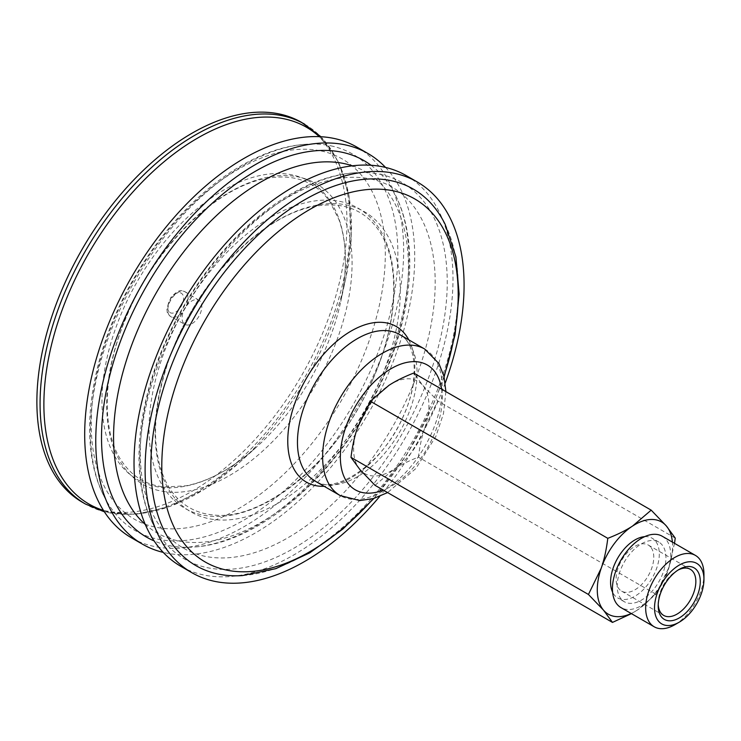 <?xml version="1.0" encoding="UTF-8"?>
<svg xmlns="http://www.w3.org/2000/svg" width="741" height="741" viewBox="0 0 741 741"><rect width="100%" height="100%" fill="white"/><g stroke="black" fill="none" stroke-linecap="round" stroke-linejoin="round"><path stroke-width="0.56" stroke-dasharray="3.71 2.78" d="M359.913 469.562A53.25 30.742 -60 0 1 357.56 427.52A53.25 30.742 -60 0 1 388.932 385.357A53.25 30.742 -60 0 1 422.657 385.237A53.25 30.742 -60 0 1 425.001 427.279A53.25 30.742 -60 0 1 393.628 469.442A53.25 30.742 -60 0 1 359.913 469.562M301.568 122.404A219.28 126.6 -60 0 1 311.322 357.616A219.28 126.6 -60 0 1 104.564 510.651A219.28 126.6 -60 0 1 82.297 502.203M186.473 305.959A13.959 8.058 -60 0 1 199.005 300.272A13.959 8.058 -60 0 1 200.163 301.254A13.959 8.058 -60 0 1 198.236 317.435A13.959 8.058 -60 0 1 185.046 324.447A13.959 8.058 -60 0 1 186.473 305.959M406.281 175.626A225.542 130.212 -60 0 1 416.312 417.563A225.542 130.212 -60 0 1 203.645 574.97A225.542 130.212 -60 0 1 180.748 566.281M380.133 174.302A217.391 125.516 -60 0 1 420.508 397.658A217.391 125.516 -60 0 1 279.514 555.796A217.391 125.516 -60 0 1 152.924 523.896A217.391 125.516 -60 0 1 184.815 308.2A217.391 125.516 -60 0 1 355.661 172.727A217.391 125.516 -60 0 1 380.133 174.302M352.364 165.817A208.499 120.375 -60 0 1 382.801 377.79A208.499 120.375 -60 0 1 177.923 540.782A208.499 120.375 -60 0 1 145.292 524.48M371.037 165.262A217.391 125.516 -60 0 1 395.842 195.92A217.391 125.516 -60 0 1 382.236 375.557A217.391 125.516 -60 0 1 193.095 547.09A217.391 125.516 -60 0 1 154.147 540.939M385.515 167.41A225.542 130.212 -60 0 1 368.925 412.376A225.542 130.212 -60 0 1 165.373 552.879A225.542 130.212 -60 0 1 163.242 552.397M356.94 147.135A225.542 130.212 -60 0 1 366.962 389.071A225.542 130.212 -60 0 1 154.304 546.478A225.542 130.212 -60 0 1 131.398 537.79M330.792 145.82A217.391 125.516 -60 0 1 371.158 369.166A217.391 125.516 -60 0 1 230.173 527.305A217.391 125.516 -60 0 1 103.573 495.405A217.391 125.516 -60 0 1 135.473 279.709A217.391 125.516 -60 0 1 306.32 144.236A217.391 125.516 -60 0 1 330.792 145.82M445.184 224.412A217.391 125.516 -60 0 1 431.577 404.049A217.391 125.516 -60 0 1 242.437 575.581M445.248 382.94A225.542 130.212 -60 0 1 379.762 496.359M658.221 604.461A26.63 15.376 -60 0 1 658.193 603.239A26.63 15.376 -60 0 1 677.024 570.626A26.63 15.376 -60 0 1 678.098 570.042M650.626 546.988A26.63 15.376 120 0 0 648.245 545.015A26.63 15.376 120 0 0 623.014 558.13A26.63 15.376 120 0 0 619.254 589.151A26.63 15.376 120 0 0 621.625 591.133A26.63 15.376 120 0 0 646.856 578.017A26.63 15.376 120 0 0 650.626 546.988M375.039 485.327L393.628 469.442C400.316 465.079 408.578 460.976 418.433 457.141C419.804 445.887 421.99 435.94 425.001 427.279L437.783 401.001L422.657 385.237L413.737 373.056M631.193 613.502A53.25 30.742 120 0 0 637.288 610.112L631.434 613.641M674.514 543.329L668.66 567.949L655.878 594.226L637.288 610.112A53.25 30.742 120 0 0 668.66 567.949A53.25 30.742 120 0 0 672.402 542.116M675.236 538.096L437.783 401.001M655.878 594.226L418.433 457.141M674.81 624.737A41.218 23.795 120 0 0 703.95 574.266M662.185 536.215A41.218 23.795 -60 0 1 665.863 539.281A41.218 23.795 -60 0 1 660.036 587.298A41.218 23.795 -60 0 1 620.977 607.601M621.282 599.191A34.457 19.896 -60 0 1 626.154 559.038A34.457 19.896 -60 0 1 658.814 542.069A34.457 19.896 -60 0 1 661.88 544.626A34.457 19.896 -60 0 1 657.008 584.779A34.457 19.896 -60 0 1 624.357 601.748A34.457 19.896 -60 0 1 621.282 599.191M644.679 536.66A34.457 19.896 -60 0 1 652.163 538.225A34.457 19.896 -60 0 1 655.239 540.791A34.457 19.896 -60 0 1 650.366 580.935A34.457 19.896 -60 0 1 617.707 597.913A34.457 19.896 -60 0 1 614.632 595.347A34.457 19.896 -60 0 1 612.603 592.216M441.599 389.145A72.044 41.598 -60 0 1 433.374 436.254A72.044 41.598 -60 0 1 433.17 436.718A72.044 41.598 -60 0 1 383.31 490.107M370.833 179.026A208.499 120.375 -60 0 1 409.551 393.239A208.499 120.375 -60 0 1 204.683 556.232A208.499 120.375 -60 0 1 165.956 342.018A208.499 120.375 -60 0 1 370.833 179.026M378.975 383.125A173.348 100.081 -60 0 1 208.647 518.635A173.348 100.081 -60 0 1 176.451 340.536A173.348 100.081 -60 0 1 346.788 205.025A173.348 100.081 -60 0 1 378.975 383.125M372.788 379.568A173.274 100.035 -60 0 1 202.534 515.023A173.274 100.035 -60 0 1 170.356 336.998A173.274 100.035 -60 0 1 340.619 201.552A173.274 100.035 -60 0 1 372.788 379.568M321.112 150.951A207.943 120.051 -60 0 1 359.728 364.591A207.943 120.051 -60 0 1 155.406 527.147A207.943 120.051 -60 0 1 116.791 313.508A207.943 120.051 -60 0 1 321.112 150.951M330.745 355.245A173.496 100.174 -60 0 1 160.26 490.875A173.496 100.174 -60 0 1 128.045 312.619A173.496 100.174 -60 0 1 298.53 176.988A173.496 100.174 -60 0 1 330.745 355.245M324.252 351.79A172.153 99.396 -60 0 1 256.905 446.693A172.153 99.396 -60 0 1 155.091 486.365A172.153 99.396 -60 0 1 123.126 309.497A172.153 99.396 -60 0 1 292.287 174.922A172.153 99.396 -60 0 1 340.804 301.374A172.153 99.396 -60 0 1 324.252 351.79M319.297 136.65A217.53 125.59 -60 0 1 345.686 278.662A217.53 125.59 -60 0 1 324.78 342.361A217.53 125.59 -60 0 1 239.676 462.282A217.53 125.59 -60 0 1 111.03 512.411A217.53 125.59 -60 0 1 103.49 510.429M304.755 124.247A219.28 126.6 -60 0 1 323.215 341.082A219.28 126.6 -60 0 1 107.751 512.494A219.28 126.6 -60 0 1 85.484 504.047M424.713 349.039A84.576 48.832 -60 0 1 431.827 432.67A84.576 48.832 -60 0 1 348.724 498.795A84.576 48.832 -60 0 1 340.138 495.534M399.556 334.515A84.576 48.832 -60 0 1 406.679 418.156A84.576 48.832 -60 0 1 323.576 484.271A84.576 48.832 -60 0 1 314.981 481.011C332.987 495.664 383.81 464.403 403.567 415.516C420.703 378.382 415.46 341.582 399.556 334.515M408.763 339.823A89.856 51.879 -60 0 1 403.789 415.349A89.856 51.879 -60 0 1 324.178 486.318M443.97 376.317A209.601 121.015 -60 0 1 432.438 406.216A209.601 121.015 -60 0 1 373.39 498.573M169.476 315.573A14.348 8.281 -60 0 1 172.32 297.697A14.348 8.281 -60 0 1 185.194 291.852A14.348 8.281 -60 0 1 186.38 292.862A14.348 8.281 -60 0 1 184.407 309.497A14.348 8.281 -60 0 1 170.856 316.703A14.348 8.281 -60 0 1 169.476 315.573M169.059 311.794A11.217 6.474 -60 0 1 171.282 297.817A11.217 6.474 -60 0 1 182.277 294.038A11.217 6.474 -60 0 1 180.054 308.015A11.217 6.474 -60 0 1 169.059 311.794M152.924 523.896C125.655 469.664 139.706 381.55 183.268 306.941C226.125 232.174 295.214 176.228 355.661 172.727M372.621 379.67C396.203 326.994 400.177 271.391 383.69 238.991C377.808 227.098 369.861 218.271 359.867 212.491C347.233 205.201 332.172 203.173 314.693 206.415C259.646 215.251 191.076 288.351 166.975 365.582C152.377 412.144 151.757 450.324 165.104 480.131C171.041 492.543 179.165 501.713 189.474 507.659C196.578 511.753 204.553 514.189 213.389 514.958C263.824 521.497 339.276 458.753 372.621 379.67M395.842 195.92C418.693 241.872 412.681 311.563 383.495 377.428C344.259 468.136 262.962 543.459 193.095 547.09M103.573 495.405C76.193 440.96 90.485 352.355 134.436 277.56C177.331 203.219 246.114 147.728 306.32 144.236M104.388 511.827L135.714 514.374L169.819 506.52L205.035 488.838L239.676 462.282L256.905 446.693C232.813 468.219 209.166 481.261 185.963 485.809L164.697 487.004C146.894 485.29 132.852 477.074 122.561 462.365C101.397 432.966 101.943 375.354 125.396 319.297C153.591 248.087 216.872 185.972 267.492 178.285C284.368 175.367 298.947 177.414 311.239 184.416C318.473 188.538 324.669 194.299 329.828 201.682L338.906 219.521C346.853 242.011 347.483 269.298 340.804 301.374L345.686 278.662L351.364 235.388L349.076 196.05L338.822 162.585L320.955 136.724M445.887 391.619L443.489 413.561L435.977 436.19L415.96 468.451L387.599 492.58M444.109 376.882L432.846 405.911L406.753 454.687L373.946 498.406M658.193 603.239L658.193 605.795M677.024 570.626L679.238 569.347M621.625 591.133L663.704 615.428M648.245 545.015L690.334 569.31M199.005 300.272L185.194 291.852C181.712 291.343 180.85 287.36 170.986 297.224L166.827 308.488L167.197 311.794C167.133 312.998 168.346 314.638 170.856 316.703L185.046 324.447M658.814 542.069L652.163 538.225M624.357 601.748L617.707 597.913"/><path stroke-width="1.11" d="M304.755 124.247A219.28 126.6 -60 0 0 282.488 115.8A219.28 126.6 -60 0 0 75.739 268.835A219.28 126.6 -60 0 0 85.484 504.047L82.297 502.203A219.28 126.6 -60 0 1 72.544 266.992A219.28 126.6 -60 0 1 279.301 113.957A219.28 126.6 -60 0 1 301.568 122.404L320.955 136.724M379.762 496.359A225.542 130.212 -60 0 1 214.723 581.361A225.542 130.212 -60 0 1 191.817 572.673L180.748 566.281A225.542 130.212 -60 0 1 170.717 324.345A225.542 130.212 -60 0 1 383.384 166.938A225.542 130.212 -60 0 1 406.281 175.626L417.359 182.027A225.542 130.212 -60 0 1 445.248 382.94M145.292 524.48A208.499 120.375 -60 0 1 153.183 298.317A208.499 120.375 -60 0 1 344.083 163.576A208.499 120.375 -60 0 1 352.364 165.817M154.147 540.939A217.391 125.516 -60 0 1 133.63 310.498A217.391 125.516 -60 0 1 341.86 152.211A217.391 125.516 -60 0 1 371.037 165.262M163.242 552.397A225.542 130.212 -60 0 1 142.476 544.181A225.542 130.212 -60 0 1 132.444 302.245A225.542 130.212 -60 0 1 345.111 144.838A225.542 130.212 -60 0 1 368.008 153.535A225.542 130.212 -60 0 1 385.515 167.41M142.476 544.181L131.398 537.79A225.542 130.212 -60 0 1 121.376 295.854A225.542 130.212 -60 0 1 334.034 138.447A225.542 130.212 -60 0 1 356.94 147.135L368.008 153.535M373.946 498.406L342.842 529.055L309.738 552.832L275.874 568.643L242.437 575.581A217.391 125.516 -60 0 1 170.235 368.666A217.391 125.516 -60 0 1 391.211 180.702A217.391 125.516 -60 0 1 445.184 224.412L455.9 256.831L459.133 294.066L455.094 334.617L444.109 376.882M191.817 572.673A225.542 130.212 -60 0 1 181.795 330.736A225.542 130.212 -60 0 1 394.462 173.329A225.542 130.212 -60 0 1 417.359 182.027M678.098 570.042A26.63 15.376 -60 0 1 690.334 569.31A26.63 15.376 -60 0 1 692.705 571.292A26.63 15.376 -60 0 1 688.945 602.313A26.63 15.376 -60 0 1 663.704 615.428A26.63 15.376 -60 0 1 661.333 613.446A26.63 15.376 -60 0 1 658.221 604.461M661.704 617.207A29.76 17.182 120 0 0 697.781 594.43A29.76 17.182 120 0 0 679.238 569.347A29.76 17.182 120 0 0 658.193 605.795A29.76 17.182 120 0 0 661.704 617.207M658.647 621.319A34.947 20.174 -60 0 1 672.096 570.45A34.947 20.174 -60 0 1 703.95 579.379A34.947 20.174 -60 0 1 679.238 622.181A34.947 20.174 -60 0 1 658.647 621.319M651.191 510.151L666.307 525.915A53.25 30.742 120 0 0 632.592 526.027A53.25 30.742 120 0 0 601.22 568.19C604.23 559.529 606.416 549.581 607.787 538.327C617.642 534.493 625.913 530.399 632.592 526.027L651.191 510.151L413.737 373.056C403.882 376.891 395.62 380.994 388.932 385.357L370.343 401.242L357.56 427.52C354.55 436.171 352.364 446.128 350.993 457.373L359.913 469.562L375.039 485.327L612.483 622.412L603.563 610.232L588.437 594.467L601.22 568.19A53.25 30.742 120 0 0 603.563 610.232A53.25 30.742 120 0 0 631.193 613.502M631.434 613.641L612.483 622.412M672.402 542.116A53.25 30.742 120 0 0 666.307 525.915L675.236 538.096L674.514 543.329M607.787 538.327L370.343 401.242M588.437 594.467L350.993 457.373M703.95 579.379L703.95 574.266A41.218 23.795 120 0 0 699.087 558.464A41.218 23.795 120 0 0 695.41 555.398A41.218 23.795 120 0 0 656.35 575.701A41.218 23.795 120 0 0 650.524 623.718A41.218 23.795 120 0 0 654.201 626.784A41.218 23.795 120 0 0 674.81 624.737L679.238 622.181M654.201 626.784L620.977 607.601A41.218 23.795 -60 0 1 617.299 604.536A41.218 23.795 -60 0 1 623.125 556.519A41.218 23.795 -60 0 1 662.185 536.215L695.41 555.398M612.603 592.216A34.457 19.896 -60 0 1 617.707 558.121A34.457 19.896 -60 0 1 644.679 536.66M383.31 490.107A72.044 41.598 -60 0 1 340.406 453.696A72.044 41.598 -60 0 1 388.617 370.194A72.044 41.598 -60 0 1 441.599 389.145M103.49 510.429A217.53 125.59 -60 0 1 73.313 282.969A217.53 125.59 -60 0 1 284.377 118.866A217.53 125.59 -60 0 1 319.297 136.65M387.599 492.58L373.408 498.563L359.82 500.583L340.138 495.534A84.576 48.832 -60 0 1 336.377 404.808A84.576 48.832 -60 0 1 416.127 345.778A84.576 48.832 -60 0 1 424.713 349.039L438.931 363.562L443.979 376.335L445.887 391.619M340.138 495.534L314.981 481.011A84.576 48.832 -60 0 1 311.22 390.285A84.576 48.832 -60 0 1 390.97 331.255A84.576 48.832 -60 0 1 399.556 334.515L424.713 349.039M324.178 486.318A89.856 51.879 -60 0 1 315.499 485.596A89.856 51.879 -60 0 1 298.808 393.276A89.856 51.879 -60 0 1 387.098 323.03A89.856 51.879 -60 0 1 408.763 339.823M373.39 498.573A209.601 121.015 -60 0 1 226.487 570.07A209.601 121.015 -60 0 1 187.566 354.726A209.601 121.015 -60 0 1 393.517 190.872A209.601 121.015 -60 0 1 443.97 376.317M85.484 504.047L104.388 511.827"/></g></svg>
